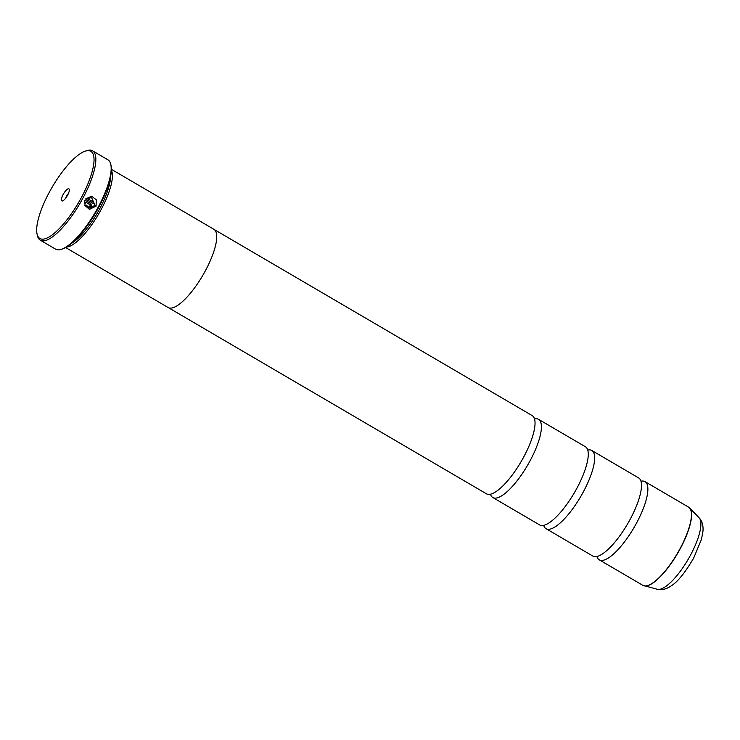 <?xml version="1.0" encoding="UTF-8"?>
<svg xmlns="http://www.w3.org/2000/svg" width="740" height="740" viewBox="0 0 740 740"><rect width="100%" height="100%" fill="white"/><g stroke="black" fill="none" stroke-linecap="round" stroke-linejoin="round"><path stroke-width="1.11" d="M640.97 481.222A45.297 13.709 120.3 0 1 645.021 481.638A45.297 13.709 120.3 0 1 636.437 523.273A45.297 13.709 120.3 0 1 599.261 559.829A45.297 13.709 120.3 0 1 596.912 556.508M587.745 450.068A45.297 13.709 120.3 0 1 591.787 450.484A45.297 13.709 120.3 0 1 583.212 492.118A45.297 13.709 120.3 0 1 546.028 528.674A45.297 13.709 120.3 0 1 543.687 525.354M534.511 418.914A45.297 13.709 120.3 0 1 538.563 419.339A45.297 13.709 120.3 0 1 529.979 460.964A45.297 13.709 120.3 0 1 492.803 497.521A45.297 13.709 120.3 0 1 490.454 494.2M91.668 196.174L96.256 199.865L96.08 205.97L89.522 209.346M85.868 204.897L89.669 208.023L85.933 204.878L84.675 205.248L89.392 209.328L96.061 206.173L96.32 199.856L91.705 196.183L85.516 198.995L93.175 203.472A51.763 15.66 -59.7 0 0 93.795 202.307L87.533 198.635L91.52 197.506L95.062 205.35L89.669 208.023M88.948 207.172L91.584 206.395L90.9 203.676L84.887 200.161L84.369 203.972L85.627 203.602L85.646 202.14L90.261 204.851L90.483 205.748L89.614 206.007A51.763 15.66 120.3 0 1 88.948 207.172L89.549 207.394M90.483 205.748L89.614 206.007M84.878 200.189L90.817 203.667L91.501 206.377L89.855 207.404M81.298 197.7A50.477 15.272 -59.7 0 0 85.35 151.117A50.477 15.272 -59.7 0 0 49.423 192.049A50.477 15.272 -59.7 0 0 37 233.729A50.477 15.272 -59.7 0 0 81.298 197.7M85.35 151.117L86.932 150.618A51.763 15.66 120.3 0 1 92.574 150.821A51.763 15.66 120.3 0 1 82.769 198.394A51.763 15.66 120.3 0 1 40.275 240.176A51.763 15.66 120.3 0 1 37.333 235.348L37 233.729M63.15 194.481A6.993 2.118 -59.7 0 0 62.595 200.929A6.993 2.118 -59.7 0 0 67.571 195.268A6.993 2.118 -59.7 0 0 69.292 189.496A6.993 2.118 -59.7 0 0 63.15 194.481M68.422 193.501A4.014 1.212 -59.7 0 0 66.544 196.082A4.014 1.212 -59.7 0 0 65.666 198.209M110.843 164.613L111.046 165.584A50.995 15.429 120.3 0 1 98.494 207.7A50.995 15.429 120.3 0 1 62.197 249.047L61.254 249.343A51.763 15.66 -59.7 0 0 98.096 207.367A51.763 15.66 -59.7 0 0 110.843 164.613A51.763 15.66 -59.7 0 0 107.901 159.794L92.574 150.821M71.493 243.34A44.03 13.32 -59.7 0 0 99.484 209.179A44.03 13.32 -59.7 0 0 110.621 176.481M66.415 247.058A45.325 13.718 -59.7 0 0 100.964 209.873A45.325 13.718 -59.7 0 0 111.37 170.237M591.787 450.484L638.629 477.901A45.297 13.709 120.3 0 1 641.404 483.442A45.297 13.709 120.3 0 1 630.045 519.526A45.297 13.709 120.3 0 1 599.058 555.796A45.297 13.709 120.3 0 1 592.87 556.091L546.028 528.674M65.601 247.53L168.091 307.507A45.325 13.718 -59.7 0 0 205.285 270.933A45.325 13.718 -59.7 0 0 213.879 229.28L111.389 169.303M538.563 419.339L585.405 446.747A45.297 13.709 120.3 0 1 588.18 452.288A45.297 13.709 120.3 0 1 576.821 488.382A45.297 13.709 120.3 0 1 545.824 524.641A45.297 13.709 120.3 0 1 539.645 524.938L492.803 497.521M214.258 229.539L532.171 415.593A45.297 13.709 120.3 0 1 534.946 421.134A45.297 13.709 120.3 0 1 523.587 457.228A45.297 13.709 120.3 0 1 492.599 493.497A45.297 13.709 120.3 0 1 486.411 493.784L168.498 307.72M40.275 240.176L55.611 249.149A51.763 15.66 -59.7 0 0 61.254 249.343M85.627 203.602L85.646 202.14M85.544 203.593L84.286 203.963M91.464 197.497L87.533 198.635M87.45 198.625L93.795 202.307M93.712 202.288A51.763 15.66 120.3 0 1 93.111 203.435M599.261 559.829L642.82 585.322A45.297 13.709 -59.7 0 0 680.005 548.765A45.297 13.709 -59.7 0 0 688.579 507.141L689.652 507.991A45.27 13.699 120.3 0 1 680.162 548.858A45.27 13.699 120.3 0 1 644.087 585.849A45.27 13.699 120.3 0 1 643.43 585.618M689.134 507.52A45.27 13.699 120.3 0 1 689.652 507.991L699.124 517.834C702.066 520.821 703.361 525.234 703 531.061L701.492 539.293L693.685 558.034C685.027 572.843 677.405 582.213 670.819 586.126C665.843 589.345 661.347 590.39 657.305 589.28A41.551 12.571 -59.7 0 0 690.411 555.342A41.551 12.571 -59.7 0 0 699.124 517.834M688.579 507.141L645.021 481.638M657.305 589.28L642.82 585.322"/></g></svg>
